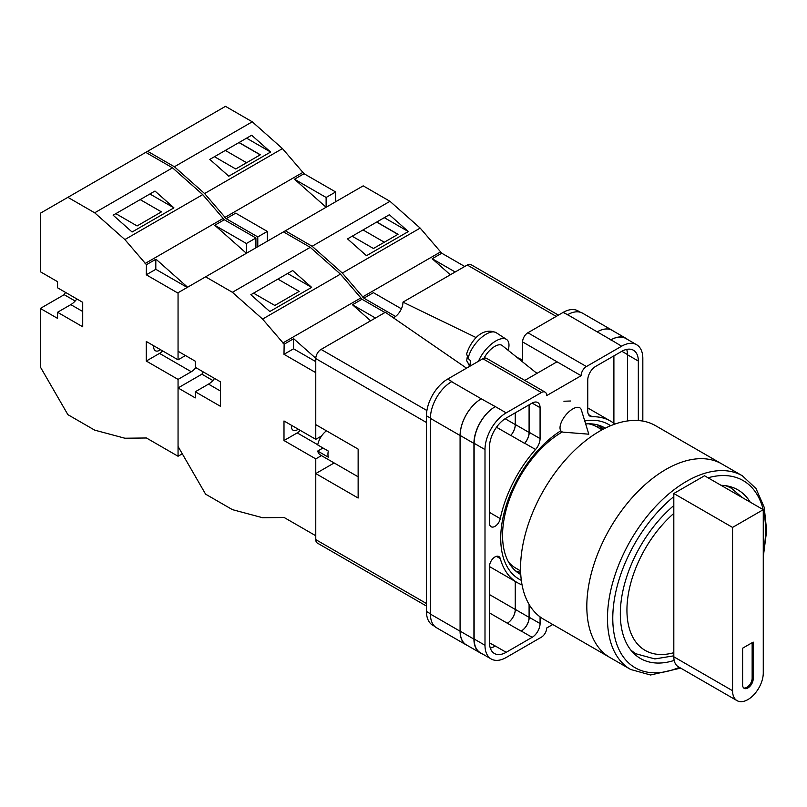 <?xml version="1.0" encoding="UTF-8"?>
<svg xmlns="http://www.w3.org/2000/svg" width="807" height="807" viewBox="0 0 807 807"><rect width="100%" height="100%" fill="white"/><g stroke="black" fill="none" stroke-linecap="round" stroke-linejoin="round"><path stroke-width="1.21" d="M521.322 580.344A89.365 51.587 -60 0 1 500.723 538.34A89.365 51.587 -60 0 1 560.694 430.847M584.742 420.941A89.365 51.587 -60 0 1 610.586 425.733M605.24 428.164A84.493 48.783 120 0 0 604.554 427.76A84.493 48.783 120 0 0 585.66 423.947M562.318 431.937A84.493 48.783 120 0 0 502.559 535.424A84.493 48.783 120 0 0 520.061 574.1A84.493 48.783 120 0 0 520.757 574.493M570.559 401.008L563.911 401.24M603.243 429.183A84.493 48.783 120 0 0 599.672 425.531M522.593 361.899L522.593 341.926A7.495 4.328 -60 0 1 527.889 332.756L586.417 366.539L621.642 346.203A29.96 17.3 120 0 1 636.622 344.72A29.96 17.3 120 0 1 642.826 358.439L642.826 421.083M580.415 312.269L578.094 310.937A29.96 17.3 -60 0 0 563.115 312.42L527.889 332.756M434.711 626.373L432.673 625.203A29.96 17.3 -60 0 1 426.469 611.484L430.413 613.764M522.593 341.926L581.121 375.719L546.692 395.591A7.495 4.328 120 0 0 545.149 392.162L486.621 358.369A7.495 4.328 -60 0 0 482.868 358.742L447.653 379.078A29.96 17.3 -60 0 0 426.469 415.776L426.469 611.484M557.022 361.798L524.792 380.41M552.755 624.497L546.692 627.997A7.495 4.328 120 0 1 541.396 637.167L506.181 657.503A29.96 17.3 120 0 1 491.201 658.986A29.96 17.3 120 0 1 484.997 645.277L484.997 449.57A29.96 17.3 120 0 1 506.181 412.871L541.396 392.535A7.495 4.328 120 0 1 545.149 392.162M529.221 404.771L529.221 432.33A11.237 6.486 120 0 1 524.691 443.225L535.545 449.489A11.237 6.486 120 0 0 540.075 438.594L540.075 407.676A11.237 6.486 120 0 0 537.744 402.532A11.237 6.486 120 0 0 532.136 403.086L540.075 407.676M535.545 449.489A93.259 53.837 120 0 0 500.279 518.629A7.757 4.479 120 0 1 491.1 526.739A7.757 4.479 120 0 1 489.496 523.188L489.496 446.967A23.595 13.618 120 0 1 506.181 418.066L532.136 403.086M614.853 424.099A93.259 53.837 120 0 0 610.536 421.093A93.259 53.837 120 0 0 592.267 416.745A11.237 6.486 120 0 1 590.068 416.22A11.237 6.486 120 0 1 587.748 411.076L587.748 380.147A11.237 6.486 120 0 1 595.687 366.388L621.642 351.408A23.595 13.618 120 0 1 633.434 350.238A23.595 13.618 120 0 1 638.327 361.042L638.327 420.528M496.416 556.336L500.279 558.565A7.757 4.479 120 0 0 498.857 556.558A7.757 4.479 120 0 0 492.885 558.636A7.757 4.479 120 0 0 489.496 566.453L489.496 642.675A23.595 13.618 120 0 0 494.378 653.478A23.595 13.618 120 0 0 506.181 652.308L532.136 637.318A11.237 6.486 120 0 0 540.075 623.559L540.075 616.891M500.279 558.565A93.259 53.837 120 0 0 517.287 582.614A93.259 53.837 120 0 0 522.038 584.853M586.417 366.539A7.495 4.328 120 0 0 581.121 375.719M467.445 645.509A29.96 17.3 -60 0 1 466.285 644.934L436.627 627.806A29.96 17.3 -60 0 1 430.413 614.097L460.081 631.215L460.081 435.508A29.96 17.3 -60 0 1 481.265 398.819L495.316 406.597A29.96 17.3 120 0 0 474.133 443.295L484.997 449.57M481.265 398.819L451.607 381.691A29.96 17.3 -60 0 1 451.89 381.529L451.607 381.691A29.96 17.3 -60 0 0 430.413 418.389L430.413 614.097M567.351 314.861A29.96 17.3 -60 0 1 567.644 314.7L563.115 312.42M597.21 331.869L610.98 339.828A29.96 17.3 -60 0 1 625.96 338.335L612.19 330.386A29.96 17.3 -60 0 0 597.21 331.869L567.634 314.7A29.96 17.3 -60 0 1 582.614 313.217L612.281 330.335A29.96 17.3 -60 0 1 613.36 331.062M613.895 423.332L613.895 355.877M490.273 648.051A23.595 13.618 120 0 0 495.316 646.034L506.181 652.308M489.496 642.907L495.316 646.034M627.473 420.961L627.473 354.767A23.595 13.618 120 0 0 626.686 349.391M474.133 443.295L474.133 639.003A29.96 17.3 120 0 0 480.336 652.722L491.201 658.986M610.98 339.828L621.642 346.203M636.622 344.72L625.768 338.456A29.96 17.3 120 0 0 610.788 339.939M529.221 604.645L529.221 617.294L540.075 623.559M529.089 604.423L529.089 617.365A11.237 6.486 -60 0 1 521.14 631.135L521.272 631.054A11.237 6.486 120 0 0 529.221 617.294M515.259 581.454L515.259 609.456A11.237 6.486 -60 0 1 507.31 623.216L521.14 631.135M524.691 443.225A93.259 53.837 120 0 0 524.57 443.356A11.237 6.486 -60 0 0 529.089 432.471L529.089 404.842M505.111 418.722L515.259 424.583A11.237 6.486 -60 0 1 510.75 435.457A93.259 53.837 -60 0 1 510.801 435.407L524.57 443.356M515.683 570.993A84.493 48.783 120 0 0 520.646 572.254M481.971 653.66A29.96 17.3 -60 0 1 480.135 652.833L466.365 644.884A29.96 17.3 -60 0 1 460.161 631.165L460.161 435.457L473.931 443.416A29.96 17.3 -60 0 1 495.125 406.718M473.931 443.416L473.931 639.124A29.96 17.3 -60 0 0 480.135 652.833M625.96 338.335A29.96 17.3 -60 0 1 627.594 339.515M602.395 429.637A83.514 48.218 -60 0 0 598.29 425.632L596.807 426.792M460.161 435.457A29.96 17.3 -60 0 1 481.345 398.769M515.32 581.484L515.32 609.416A11.237 6.486 -60 0 1 507.371 623.175M515.32 412.791L515.32 424.522A11.237 6.486 -60 0 1 510.801 435.407M466.285 644.934A29.96 17.3 -60 0 1 460.081 631.215M515.259 424.583L515.259 412.821M597.301 331.828A29.96 17.3 -60 0 1 612.281 330.335M581.333 409.855A14.98 6.839 128.7 0 0 580.172 408.06A14.98 6.839 128.7 0 0 572.819 408.907A14.98 6.839 128.7 0 0 560.018 427.821A14.98 6.839 128.7 0 0 561.43 431.432A14.98 6.839 128.7 0 0 563.427 432.179L588.807 434.186L581.333 409.855M478.49 361.274A22.475 10.259 -51.3 0 1 492.169 343.459A22.475 10.259 -51.3 0 1 506.493 339.414A22.475 10.259 -51.3 0 1 508.985 345.114A22.475 10.259 -51.3 0 1 508.148 350.309M468.181 358.469L466.628 353.98C470.219 342.148 481.486 326.25 496.214 332.706A21.264 9.714 128.7 0 0 480.306 338.526A21.264 9.714 128.7 0 0 468.181 358.469L470.481 360.679A21.587 9.855 128.7 0 0 470.249 363.221A21.587 9.855 128.7 0 0 470.501 365.41L468.201 363.211A21.264 9.714 128.7 0 0 469.634 365.864L469.967 366.196M467.203 357.239L466.708 360.749L468.201 363.211M484.049 358.217A14.98 6.839 -51.3 0 1 502.186 345.527L536.937 373.399M401.402 308.819L373.409 292.669L363.876 298.166L342.309 273.038L312.117 246.266L285.335 230.802L205.603 276.831L232.386 292.295L262.578 319.078L284.145 344.206L293.677 338.698L315.779 358.288M285.335 230.802L363.19 185.852L389.973 201.316L420.175 228.088L441.742 253.216L464.711 266.481M342.309 273.038L420.175 228.088M312.117 246.266L389.973 201.316M366.479 255.698L408.322 231.548L389.367 214.743L347.524 238.892L366.479 255.698M441.742 253.216L432.199 258.724L450.326 274.794M362.535 296.976L440.39 252.026M363.876 298.166L395.501 316.425M432.199 258.724L455.178 271.989M352.175 236.219L373.439 248.495L398.053 234.292L376.778 222.006M384.293 217.668L408.322 231.548M384.303 242.221L363.039 229.945M397.922 234.363L376.647 222.086M630.63 669.467L609.971 657.534A111.79 64.54 -60 0 1 592.832 567.957A111.79 64.54 -60 0 1 665.866 469.442A111.79 64.54 -60 0 1 721.761 463.904A111.79 64.54 120 0 0 665.866 469.442A111.79 64.54 120 0 0 592.832 567.957A111.79 64.54 120 0 0 609.971 657.534L543.716 619.282A111.79 64.54 120 0 1 526.578 529.705A111.79 64.54 120 0 1 599.611 431.19A111.79 64.54 120 0 1 655.506 425.652L742.42 475.827A111.79 64.54 -60 0 0 686.525 481.365A111.79 64.54 -60 0 0 613.491 579.88A111.79 64.54 -60 0 0 630.63 669.467L650.543 674.995L680.704 668.125M508.622 562.197A81.457 47.028 120 0 0 515.764 568.118L520.596 570.912M602.052 429.818L597.22 427.034A81.457 47.028 120 0 0 588.515 423.806M750.207 502.136A97.375 56.218 120 0 0 737.86 489.849A97.375 56.218 120 0 0 721.044 485.3M673.815 505.545A97.375 56.218 120 0 0 623.004 590.391A97.375 56.218 120 0 0 640.486 658.502A97.375 56.218 120 0 0 674.178 660.429M763.271 509.681L763.271 672.977A21.718 12.539 -60 0 1 747.907 699.578A21.718 12.539 -60 0 1 737.053 700.658A21.718 12.539 -60 0 1 732.554 690.711L732.554 527.415L673.815 493.501L704.531 475.767L763.271 509.681L732.554 527.415M742.611 684.901A7.495 4.328 120 0 0 744.165 688.331A7.495 4.328 120 0 0 749.935 686.323A7.495 4.328 120 0 0 753.203 678.788L753.203 642.09L742.611 648.203L742.611 684.901M737.053 700.658L678.314 666.743A21.718 12.539 -60 0 1 673.815 656.797L673.815 493.501M743.671 687.957A7.495 4.328 120 0 0 749.219 685.335A7.495 4.328 120 0 0 752.144 678.173L752.144 642.705M358.137 476.806L320.46 455.047A14.98 8.645 120 0 1 317.696 451.052L328.288 457.166A14.98 8.645 -60 0 1 327.955 454.311A14.98 8.645 -60 0 1 328.288 451.052L317.696 444.939A14.98 8.645 120 0 1 326.462 430.817M317.696 451.052L322.992 447.996M426.469 422.505L315.769 358.59L315.769 424.643L358.137 449.106L358.137 498.03L315.769 473.568L315.769 539.621L426.469 603.535M426.469 606.067L317.322 543.05A7.495 4.328 -60 0 1 315.769 539.621M334.159 462.956L315.769 473.568M315.769 358.59A7.495 4.328 -60 0 1 321.065 349.421L426.913 410.531M466.547 368.174L385.353 312.299L321.065 349.421M393.352 317.807A12.458 7.192 120 0 0 402.965 302.131L476.291 337.659M556.225 316.394L467.253 265.019L402.965 302.131M467.253 265.019A7.495 4.328 -60 0 1 470.995 264.646L558.424 315.123M516.904 357.33L522.593 360.093M220.432 391.012L208.519 384.122A14.98 8.645 120 0 0 214.561 378.443M298.207 429.183A8.241 4.761 -60 0 1 293.112 430.252A8.241 4.761 -60 0 1 291.408 426.479A8.241 4.761 -60 0 1 291.488 425.299M284.145 344.206L283.993 354.313L315.769 372.663L315.769 439.321L283.993 420.972L283.993 440.541L315.769 458.89L315.769 535.757L284.145 517.499L262.578 517.721L232.386 509.631L205.603 494.166L178.054 446.463L178.054 387.945L201.891 374.186L203.223 371.896M178.054 387.945L195.274 397.891L195.274 391.768L220.432 406.294L220.432 381.832L195.274 367.306L195.274 361.193L178.054 351.257L178.054 292.739L205.603 276.831M253.539 293.163L274.804 305.439L299.155 291.388L277.89 279.101M311.643 287.363L269.8 311.522L250.846 294.716L292.689 270.557L311.643 287.363L287.615 273.492M321.6 435.962L315.769 439.321M321.448 455.612L315.769 458.89M389.186 314.942L393.624 317.676M370.595 320.823L352.467 304.753L375.447 318.019M283.459 231.881L310.241 247.345L340.443 274.128L362.01 299.256L352.467 304.753M360.658 298.055L282.803 343.005M310.241 247.345L232.386 292.295M340.443 274.128L262.578 319.078M362.01 299.256L384.979 312.521M300.345 430.413A11.984 6.92 120 0 1 297.228 432.905L283.993 440.541M293.526 338.789L293.526 348.806L315.769 361.647M283.993 354.313L293.526 348.806M208.519 384.122L195.274 391.768M212.877 380.531L201.891 374.186M267.329 241.202L267.329 231.417L235.705 213.159L226.172 218.667L204.605 193.539L174.403 166.756L147.62 151.292L67.889 197.332L94.671 212.796L124.873 239.568L146.44 264.696L155.973 259.188L187.597 287.231M147.62 151.292L225.486 106.342L252.268 121.807L282.46 148.589L304.027 173.717L335.651 191.965L326.119 197.473L326.119 207.258L294.494 179.215L326.119 197.473M335.651 201.75L335.651 191.965M257.786 246.7L257.786 236.925L267.329 231.417M204.605 193.539L282.46 148.589M174.403 166.756L252.268 121.807M228.774 176.198L270.617 152.039L251.663 135.233L209.82 159.393L228.774 176.198M304.027 173.717L294.494 179.215M224.82 217.466L302.686 172.516M226.172 218.667L257.786 236.925M214.46 156.709L235.735 168.986L260.338 154.783L239.074 142.506M246.579 138.168L270.617 152.039M246.599 162.721L225.324 150.435M260.207 154.863L238.943 142.577M82.718 311.502L70.804 304.622A14.98 8.645 120 0 0 76.857 298.943M160.502 349.673A8.241 4.761 -60 0 1 155.398 350.742A8.241 4.761 -60 0 1 153.693 346.97A8.241 4.761 -60 0 1 153.774 345.8M146.44 264.696L146.279 274.804L178.054 293.153L178.054 359.821L146.279 341.472L146.279 361.042L178.054 379.391L178.054 456.248L146.44 437.989L124.873 438.221L94.671 430.131L67.889 414.667L40.35 366.963L40.35 308.445L64.187 294.686L65.508 292.386M40.35 308.445L57.559 318.382L57.559 312.269L82.718 326.795L82.718 302.332L57.559 287.806L57.559 281.683L40.35 271.747L40.35 213.23L67.889 197.332M115.825 213.653L137.099 225.94L161.45 211.878L140.176 199.601M173.929 207.853L132.096 232.013L113.141 215.207L154.984 191.047L173.929 207.853L149.9 193.983M185.479 355.534L178.054 359.821M146.279 361.042L159.524 353.395L191.299 371.745A11.984 6.92 120 0 0 195.819 367.629M191.299 371.745L178.054 379.391M178.054 456.248L182.291 453.806M145.754 152.382L172.527 167.836L202.728 194.618L224.296 219.746L255.92 238.004L255.92 247.789M255.92 238.004L246.387 243.502L246.387 253.287L214.763 225.254L246.387 243.502M224.296 219.746L214.763 225.254M222.954 218.556L145.089 263.506M172.527 167.836L94.671 212.796M202.728 194.618L124.873 239.568M159.524 353.395A11.984 6.92 120 0 0 162.641 350.914M155.812 259.279L155.812 269.306L187.234 287.443M146.279 274.804L155.812 269.306M70.804 304.622L57.559 312.269M75.162 301.021L64.187 294.686M474.133 639.003L484.997 645.277M495.316 406.597L506.181 412.871M482.868 358.742L541.396 392.535M447.653 379.078L451.89 381.529M521.272 631.054L532.136 637.318M489.496 612.927L507.31 623.216M588.515 414.576L592.267 416.745M627.473 354.767L638.327 361.042M529.221 432.33L540.075 438.594M496.497 427.236L510.75 435.457M489.496 512.405L500.279 518.629M460.161 631.165L473.931 639.124M515.32 609.416L529.089 617.365M621.844 351.287L627.463 354.535M515.32 424.522L529.089 432.471M430.413 418.389L460.081 435.508M489.496 594.577L515.259 609.456M426.469 415.776L430.424 418.056M537.159 373.268L535.798 372.481M673.815 496.628A108.047 62.381 120 0 0 612.826 621.491A108.047 62.381 120 0 0 679.343 667.339M763.271 552.896A108.047 62.381 120 0 0 763.271 509.893M763.21 509.641A108.047 62.381 120 0 0 708.042 477.794M631.921 651.4L636.128 653.821A95.498 55.138 -60 0 1 630.61 649.806M673.815 513.403A88.013 50.811 120 0 0 626.938 610.102A88.013 50.811 120 0 0 673.815 652.681M725.392 485.643A95.498 55.138 -60 0 1 731.626 488.406L727.42 485.985M732.554 690.711L673.815 656.797M752.144 678.173L753.203 678.788M297.228 432.905L317.736 444.738M489.496 566.575L517.287 582.614M587.748 407.938L610.536 421.093M466.708 360.749L469.634 365.864M496.214 332.706L506.493 339.414M763.271 556.951L766.65 530.663L764.219 507.321L756.008 488.548L742.42 475.827M636.128 653.821L654.85 658.936L673.815 655.819M742.208 497.526L731.626 488.406"/></g></svg>
